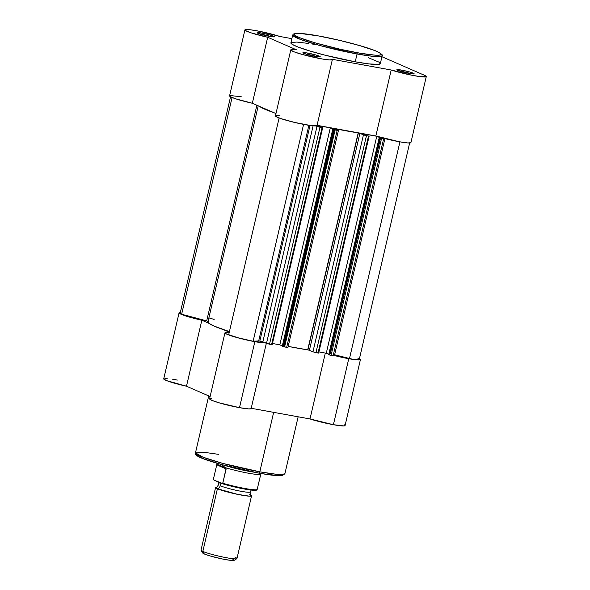 <?xml version="1.0" encoding="UTF-8"?>
<svg xmlns="http://www.w3.org/2000/svg" width="590" height="590" viewBox="0 0 590 590"><rect width="100%" height="100%" fill="white"/><g stroke="black" fill="none" stroke-linecap="round" stroke-linejoin="round"><path stroke-width="0.89" d="M271.112 36.654A7.729 0.738 13.1 0 0 262.152 34.404L261.916 33.07A8.88 0.848 -166.9 0 1 270.721 35.171A8.88 0.848 -166.9 0 1 274.306 36.809A8.88 0.848 -166.9 0 1 269.512 36.381L274.291 36.823L270.065 34.98L261.916 33.07L257.078 32.789L261.355 34.478L269.512 36.381A8.88 0.848 -166.9 0 1 257.085 32.804A8.88 0.848 -166.9 0 1 261.916 33.07L262.152 34.404A7.729 0.738 -166.9 0 1 271.112 36.654M410.891 73.698A7.729 0.738 13.1 0 0 401.923 71.449L401.694 70.114A8.88 0.848 -166.9 0 1 410.5 72.216A8.88 0.848 -166.9 0 1 414.084 73.853A8.88 0.848 -166.9 0 1 409.29 73.425L414.128 73.706L409.844 72.024L401.694 70.114L396.856 69.834L401.134 71.523L409.29 73.425A8.88 0.848 -166.9 0 1 396.864 69.849A8.88 0.848 -166.9 0 1 401.694 70.114L401.923 71.449A7.729 0.738 -166.9 0 1 410.891 73.698M316.97 56.662A7.729 0.738 13.1 0 0 308.01 54.413L307.774 53.078A8.88 0.848 -166.9 0 1 316.579 55.18A8.88 0.848 -166.9 0 1 320.163 56.817A8.88 0.848 -166.9 0 1 315.37 56.389L320.149 56.824L315.93 54.988L306.335 52.835L302.935 52.798L307.22 54.479L315.37 56.389A8.88 0.848 -166.9 0 1 302.943 52.812A8.88 0.848 -166.9 0 1 307.774 53.078L308.01 54.413A7.729 0.738 -166.9 0 1 316.97 56.662M356.817 52.65C346.124 50.902 313.194 43.468 298.503 37.192C284.874 31.115 306.321 33.541 318.548 35.953A1.151 0.524 -79.7 0 0 318.489 35.938A1.151 0.524 100.3 0 1 318.548 35.953L339.28 40.29L359.635 45.578L374.805 50.556L379.849 52.901L381.258 54.509L378.92 55.231L375.358 55.195L360.564 53.307L340.364 49.295L315.731 43.033L300.568 38.048L295.524 35.702L294.108 34.102L296.445 33.372L300.008 33.416L318.548 35.953C329.242 37.701 362.172 45.135 376.863 51.411C390.492 57.488 369.045 55.062 356.817 52.65A1.151 0.524 100.3 0 1 357.053 53.985A1.151 0.524 -79.7 0 0 356.817 52.65M308.511 43.431L296.954 42.082L291.276 42.428L290.959 43.24L292.352 44.427L297.53 46.831L309.403 50.858L325.274 55.246L355.224 61.81A45.909 4.381 13.1 0 0 380.321 63.654L382.143 55.829A45.909 4.381 -166.9 0 1 357.053 53.985L372.821 56.323L379.259 56.655L382.143 55.829C383.493 55.644 381.966 54.265 377.556 51.684C368.094 47.281 339.611 39.707 318.497 35.938C308.297 34.102 301.018 33.224 296.667 33.313L293.319 34.08L292.706 35.017L300.251 39.353L320.304 45.629L357.053 53.985A45.909 4.381 -166.9 0 1 292.706 35.017L290.885 42.841A45.909 4.381 13.1 0 0 355.224 61.81L357.053 53.985L355.224 61.81L369.111 63.949L379.119 64.317L380.248 63.263L378.854 62.068L368.367 57.739M256.591 30.746A21.343 2.035 -166.9 0 1 279.999 36.499L291.858 38.652L279.999 36.499L259.512 31.307L250.765 29.832L245.551 29.566L245.027 30.171L245.706 30.68L251.178 32.87L267.69 37.266A21.343 2.035 -166.9 0 1 244.924 29.891A21.343 2.035 -166.9 0 1 256.591 30.746M241.236 96.738L230.196 95.558M229.621 95.787L230.343 96.672L235.823 98.855L252.336 103.25L275.973 113.56L252.336 103.25L267.69 37.266L296.468 49.818L267.69 37.266L252.336 103.25A21.343 2.035 13.1 0 1 229.569 95.875L244.924 29.891M279.454 115.625L276.113 115.559M275.611 115.692L276.031 116.569L280.87 118.597L294.528 122.418L311.019 125.604L317 125.574L332.362 59.575L329.522 59.929L322.31 59L302.419 54.501L294.602 52.031L290.922 50.216L290.966 49.708L292.286 49.508L296.468 49.818A21.343 2.035 -166.9 0 0 290.789 49.899A21.343 2.035 -166.9 0 0 311.114 56.714A21.343 2.035 -166.9 0 0 332.362 59.575L332.273 59.31A21.343 2.035 -166.9 0 1 332.362 59.575M426.275 76.612A21.343 2.035 -166.9 0 1 413.501 75.55A21.343 2.035 -166.9 0 1 391.207 69.996L375.852 135.988A21.343 2.035 13.1 0 0 398.147 141.534A21.343 2.035 13.1 0 0 410.92 142.596L426.275 76.612A21.343 2.035 -166.9 0 0 424.173 75.159L381.929 56.729L424.173 75.159L426.231 76.693L420.515 76.678L411.355 75.129L391.207 69.996L375.852 135.988L317.059 125.316L375.852 135.988L399.364 141.755L407.417 142.905L410.323 142.913L410.81 142.301M391.207 69.996L332.273 59.31L391.207 69.996M315.975 44.685L312.132 44.014M260.02 34.073A7.729 0.738 -166.9 0 1 262.152 34.404A7.729 0.738 13.1 0 0 260.02 34.073M399.799 71.117A7.729 0.738 -166.9 0 1 401.923 71.449A7.729 0.738 13.1 0 0 399.799 71.117M305.878 54.073A7.729 0.738 -166.9 0 1 308.01 54.413A7.729 0.738 13.1 0 0 305.878 54.073M290.789 49.899L275.434 115.883A21.343 2.035 13.1 0 0 295.76 122.705A21.343 2.035 13.1 0 0 317.007 125.559M318.659 353.056L312.951 351.839L315.96 352.636L366.449 135.663L363.44 134.867L312.951 351.839L308.327 349.981L288.171 346.389A63.447 6.047 13.1 0 0 307.707 349.863L358.196 132.883L359.893 133.318L309.403 350.29L307.899 349.892L358.396 132.92L307.707 349.863L358.196 132.883A63.447 6.047 -166.9 0 1 335.386 128.745L359.893 133.318L309.403 350.29L312.951 351.839L363.44 134.867L359.893 133.318L363.971 135.058L368.521 136.039L318.025 353.012L315.96 352.636L366.449 135.663L369.148 136.084L368.521 136.039L318.025 353.012L318.659 353.049L369.148 136.084M335.164 128.709L334.537 128.657L335.164 128.709M259.836 341.02L310.001 125.464L259.836 341.02L253.125 341.234L303.592 124.372L253.125 341.234L258.7 340.887L308.872 125.294L258.7 340.887L262.845 341.817L259.836 341.02M272.204 344.634L266.496 343.41L269.505 344.213L319.994 127.234L316.992 126.437L266.496 343.41L262.845 341.817L313.106 125.832L262.845 341.817L266.496 343.41L316.992 126.437L315.834 125.936L322.066 127.61L271.577 344.582L269.505 344.213L319.994 127.234L322.634 127.676L321.742 127.211L320.584 127.005L322.693 127.654L322.066 127.61L271.577 344.582L272.204 344.619L322.693 127.654M273.974 112.69A63.447 6.047 -166.9 0 1 259.475 106.362M258.228 105.824L207.96 321.83A63.447 6.047 13.1 0 0 229.414 331.617M228.684 334.759L279.129 117.971L228.684 334.759A20.185 1.925 13.1 0 0 253.125 341.234L239.334 338.092L228.684 334.759M320.584 127.005L317.029 125.449L330.312 127.853L279.822 344.826L272.469 343.491L279.822 344.826L282.322 345.917L279.822 344.826L330.312 127.853L333.911 129.417L330.312 127.853L317.029 125.441L320.584 127.005M338.424 130.442L287.935 347.414L286.674 347.326L337.163 130.346L338.195 130.287L335.091 129.977L284.601 346.95L283.097 346.551L333.586 129.579L335.091 129.977L332.753 129.21L333.911 129.417L332.753 129.21L282.256 346.183L283.097 346.551L333.586 129.579L332.753 129.21L282.256 346.183L284.601 346.95L335.091 129.977L337.163 130.346L286.674 347.326L284.601 346.95L287.706 347.259M338.195 130.287L334.537 128.657L338.195 130.287M367.039 135.427L363.433 133.856L376.752 136.275L363.433 133.856L367.039 135.427M318.925 351.92L326.277 353.255L376.767 136.275L326.277 353.255L328.778 354.339L326.263 353.248A21.343 2.035 -166.9 0 1 326.263 353.248L318.925 351.92M384.857 138.886L334.382 355.844L333.121 355.748L383.618 138.775L384.857 138.886L381.546 138.399L331.056 355.379L329.552 354.974L380.041 138.001L381.546 138.399L376.781 136.283L380.366 137.846L379.208 137.64L328.711 354.612L329.552 354.974L380.041 138.001L379.208 137.64L328.711 354.612L329.817 355.077L331.056 355.379L381.546 138.399L383.618 138.775L333.121 355.748L331.056 355.379L334.382 355.822M384.65 138.709L383.5 138.208L384.65 138.709M357.865 358.189L359.081 359.517L352.341 359.17L334.633 354.782L349.457 358.713L399.924 141.858L349.457 358.713A20.185 1.925 13.1 0 0 359.303 359.31L409.799 142.338M180.422 312.906L180.614 313.659L181.646 314.234L232.084 97.498L181.646 314.234L206.699 320.872L181.646 314.234A20.185 1.925 13.1 0 1 180.201 313.113L230.697 96.141M229.613 331.683L214.214 326.137L208.956 323.32L208.005 322.258L208.204 321.454L206.699 320.872L256.879 105.234L206.699 320.872L208.152 321.366M259.445 106.34L264.704 109.157L274.077 112.727M196.957 454.455L197.473 455.908L202.274 458.312L221.575 464.559L258.759 473.092A1.615 0.738 -79.7 0 0 258.84 473.114A1.615 0.738 -79.7 0 0 259.814 471.83L223.072 463.475L203.019 457.198L195.467 452.862L203.838 452.272L218.573 454.352M360.431 359.568A21.343 2.035 -166.9 0 0 359.457 358.668L360.394 359.391L359.303 359.944L348.764 358.713L333.409 424.704A21.343 2.035 13.1 0 1 310.001 418.944L325.326 353.078L310.001 418.944L251.215 408.28L310.001 418.944L333.409 424.704A21.343 2.035 13.1 0 0 345.076 425.56L360.431 359.568A21.343 2.035 -166.9 0 1 348.764 358.713L333.409 424.704L343.948 425.936L344.892 425.751L344.39 424.822M265.345 342.908A21.343 2.035 -166.9 0 1 254.851 341.676L239.496 407.661A21.343 2.035 13.1 0 0 251.156 408.523L266.326 343.336M298.142 416.798L284.904 473.674L282.352 475.555C278.502 476.078 270.663 475.26 258.833 473.114C238.161 469.426 210.35 462.059 200.63 457.656C196.455 455.9 194.737 454.3 195.467 452.862A45.909 4.381 13.1 0 0 259.814 471.83L273.657 412.351L259.814 471.83A45.909 4.381 13.1 0 0 284.904 473.674L282.027 474.5L275.582 474.168L259.814 471.83A1.615 0.738 100.3 0 1 258.84 473.114A1.615 0.738 100.3 0 1 258.759 473.092M334.206 355.497A21.343 2.035 -166.9 0 0 348.764 358.713L334.449 355.564M266.068 342.82L254.851 341.676L237.335 337.672L225.778 333.689L225.063 333.166L225.513 332.546L229.178 332.62A21.343 2.035 -166.9 0 0 224.938 332.863A21.343 2.035 -166.9 0 0 254.851 341.676L239.496 407.661L248.508 408.885L250.713 408.804L251.067 408.258M229.281 332.192L223.477 329.663L229.281 332.192M167.125 378.522L163.74 378.979L166.704 380.653L186.484 386.214L201.839 320.223L208.985 323.342L201.839 320.223L183.534 315.222L179.367 313.312L179.146 312.744L180.356 312.471A21.343 2.035 -166.9 0 0 179.08 312.855L163.725 378.839A21.343 2.035 13.1 0 0 186.484 386.214L210.129 396.524L186.484 386.214L201.839 320.223A21.343 2.035 -166.9 0 1 179.08 312.855M177.413 380.078L172.509 379.208M211.301 398.457L210.158 398.538M209.62 398.774L211.736 400.315L218.816 402.756L239.496 407.661A21.343 2.035 13.1 0 1 209.583 398.847L224.938 332.863M196.699 454.735L196.75 455.17M199.376 457.021L208.211 460.495L221.862 464.632L254.865 472.361M262.469 473.741L279.063 475.68M281.814 475.511L282.898 474.493M209.339 318.01A21.343 2.035 -166.9 0 1 213.219 319.168M213.248 319.175A21.343 2.035 -166.9 0 1 214.148 319.463M251.252 490.076L250.086 491.979C250.507 494.833 250.868 495.954 251.163 495.349L249.622 496.19L237.785 494.398L217.422 488.741A3.747 3.319 113.6 0 0 220.218 485.754A16.151 1.541 13.1 0 0 236.671 490.415A16.151 1.541 13.1 0 0 249.894 492.149A16.151 1.541 -166.9 0 1 236.671 490.415A16.151 1.541 -166.9 0 1 220.218 485.754A3.747 3.319 -66.4 0 1 217.422 488.741L216.176 487.207C216.169 487.886 216.987 487.03 218.632 484.656L218.145 481.919M202.835 552.719L204.288 553.966L202.835 551.429A18.46 1.763 13.1 0 0 222.843 557.019A18.46 1.763 13.1 0 0 236.966 558.546L251.554 495.858A18.46 1.763 -166.9 0 1 237.431 494.324A18.46 1.763 -166.9 0 1 217.422 488.741L202.835 551.429L204.288 553.966A16.21 1.549 13.1 0 0 221.125 558.715A16.21 1.549 13.1 0 0 234.164 560.345L236.848 558.693A18.46 1.763 -166.9 0 1 221.995 556.835A18.46 1.763 -166.9 0 1 202.835 551.429A18.46 1.763 -166.9 0 1 201.057 550.367L202.731 553.029A16.21 1.549 13.1 0 0 204.288 553.966L210.534 556.082L222.511 559.003L230.314 560.323L234.245 560.08M249.732 494.604A18.46 1.763 -166.9 0 1 251.554 495.858M235.144 557.292A18.46 1.763 -166.9 0 1 236.848 558.693M219.51 482.524A3.747 3.319 -66.4 0 1 220.218 485.754A3.747 3.319 113.6 0 0 219.51 482.524M224.628 465.392A23.069 2.198 13.1 0 0 253.213 472.044A23.069 2.198 -166.9 0 1 224.628 465.392M222.047 483.623L248.523 489.707C255.913 490.6 256.362 490.511 257.093 489.663L257.174 489.464A22.494 2.146 -166.9 0 1 244.909 488.483A22.494 2.146 -166.9 0 1 222.836 483.232A22.494 2.146 13.1 0 0 244.909 488.483A22.494 2.146 13.1 0 0 257.174 489.464L260.765 474.08A22.494 2.146 -166.9 0 1 260.758 474.117A22.494 2.146 -166.9 0 1 248.302 473.187A22.494 2.146 -166.9 0 1 225.476 467.678L226.169 468.917L216.751 464.809L216.891 464.153L226.132 468.187L216.891 464.153L217.024 463.349L216.751 464.809L226.169 468.917L222.659 483.549L213.897 480.068L222.047 483.623L222.762 483.424L226.132 468.187L220.365 464.05M224.502 484.361L244.459 489.029L253.169 490.246L256.178 490.106M257.174 489.464L261.068 473.01M213.897 480.068L213.418 479.124L216.751 464.809L213.396 479.242M260.669 474.456L260.765 474.08M220.926 464.382L225.476 467.678A22.494 2.146 13.1 0 0 248.029 473.136A22.494 2.146 13.1 0 0 260.736 474.176L261.105 473.519M216.891 464.153L217.024 463.349M233.751 559.659L232.674 559.114M201.013 550.182A18.46 1.763 13.1 0 0 202.835 551.429L217.422 488.741A18.46 1.763 -166.9 0 1 215.601 487.488L201.013 550.182M222.201 483.675A21.8 2.08 13.1 0 0 244.548 489.044A21.8 2.08 13.1 0 0 256.377 489.855M334.272 129.793L284.041 345.637M380.491 138.156L330.275 353.934M195.467 452.862L208.72 395.912M216.899 463.231L216.928 463.88"/></g></svg>
